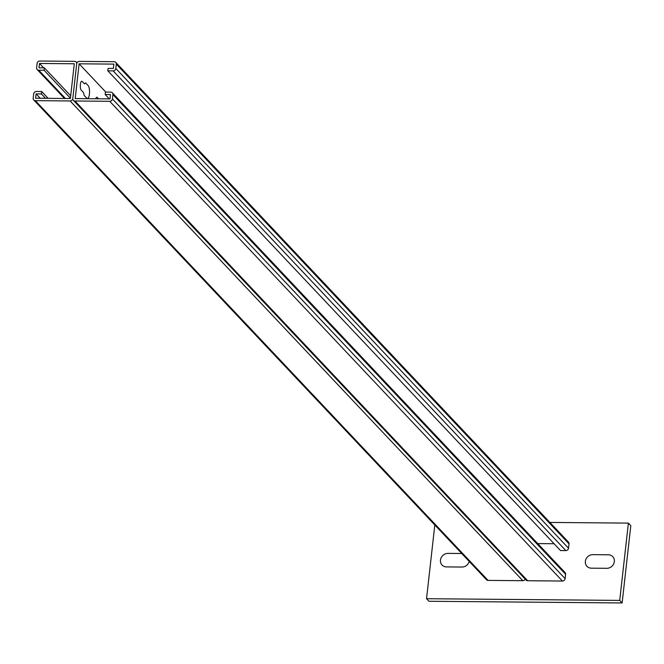 <?xml version="1.0" encoding="UTF-8"?>
<svg xmlns="http://www.w3.org/2000/svg" width="664" height="664" viewBox="0 0 664 664"><rect width="100%" height="100%" fill="white"/><g stroke="black" fill="none" stroke-linecap="round" stroke-linejoin="round"><path stroke-width="1" d="M606.813 568.309L591.358 568.176A7.121 6.424 136.7 0 1 585.357 561.354A7.121 6.424 136.7 0 1 592.877 554.647L608.332 554.789A7.121 6.424 136.7 0 1 614.333 561.611A7.121 6.424 136.7 0 1 606.813 568.309M469.232 561.453A7.121 6.424 136.7 0 1 461.928 567.039L446.474 566.907A7.121 6.424 136.7 0 1 440.473 560.084A7.121 6.424 136.7 0 1 447.993 553.386L461.729 553.502M98.554 98.787L97.317 97.475A4.582 1.444 90.5 0 0 95.774 98.762M84.204 95.467L86.768 98.189A6.615 2.083 90.5 0 0 89.432 93.989A6.615 2.083 90.5 0 0 88.171 85.631L85.606 82.909L84.486 83.88L82.22 81.481A4.582 1.444 90.5 0 0 80.377 84.394A4.582 1.444 90.5 0 0 81.249 90.18L83.515 92.578L84.204 95.467M114.158 61.694L79.389 61.387A2.548 2.291 -43.3 0 0 76.7 63.777L72.799 98.562A2.548 2.291 -43.3 0 0 74.949 100.994L109.718 101.301A2.548 2.291 -43.3 0 0 112.407 98.911L112.888 94.562A2.548 2.291 -43.3 0 0 110.747 92.122L105.435 92.08L105.161 94.495L110.473 94.537L109.992 98.886L75.215 98.579L79.116 63.802L113.893 64.109L113.403 68.45L108.091 68.409L107.817 70.824L113.129 70.865A2.548 2.291 -43.3 0 0 115.818 68.475L116.308 64.126A2.548 2.291 -43.3 0 0 114.158 61.694M107.817 70.824L560.532 550.564L565.844 550.605A2.548 2.291 -43.3 0 0 568.525 548.215L569.015 543.866A2.548 2.291 -43.3 0 0 568.45 542.098L115.743 62.358M537.724 543.592L554.083 543.733M73.364 100.33L526.079 580.07A2.548 2.291 -43.3 0 0 527.656 580.734L562.425 581.041A2.548 2.291 -43.3 0 0 565.114 578.651L565.604 574.302A2.548 2.291 -43.3 0 0 565.039 572.534L112.324 92.794M109.303 98.878L105.161 94.495M105.8 92.08L79.116 63.802M622.126 602.962L630.8 525.672L628.385 523.116L619.719 600.405L622.126 602.962L428.952 601.269L426.537 598.712L619.719 600.405M628.385 523.116L549.883 522.427M434.812 524.975L426.537 598.712M74.559 61.345L39.79 61.038A2.548 2.291 -43.3 0 0 37.101 63.437L36.611 67.778A2.548 2.291 -43.3 0 0 38.761 70.218L44.073 70.26L44.339 67.844L39.027 67.803L39.516 63.453L74.285 63.761L70.384 98.538L35.615 98.239L36.105 93.89L41.417 93.931L41.683 91.516L36.371 91.474A2.548 2.291 -43.3 0 0 33.69 93.865L33.2 98.214A2.548 2.291 -43.3 0 0 35.341 100.654L70.118 100.953A2.548 2.291 -43.3 0 0 72.799 98.562L76.7 63.777A2.548 2.291 -43.3 0 0 74.559 61.345M33.764 99.982L486.471 579.722A2.548 2.291 -43.3 0 0 488.057 580.394L522.825 580.693A2.548 2.291 -43.3 0 0 525.241 579.191M36.105 93.89L40.247 98.272M45.559 98.322L41.417 93.931M48.123 98.347L41.683 91.516M39.516 63.453L43.658 67.844M70.699 95.774L44.339 67.844M70.425 98.189L44.073 70.26M113.129 70.865L565.844 550.605M568.525 548.215L115.818 68.475M116.308 64.126L569.015 543.866M527.656 580.734L74.949 100.994M565.114 578.651L112.407 98.911M109.718 101.301L562.425 581.041M112.888 94.562L565.604 574.302M488.057 580.394L35.341 100.654M70.118 100.953L522.825 580.693M65.445 98.496L38.761 70.218M76.974 62.897L76.136 62.009M64.491 98.488L37.176 69.546"/></g></svg>
